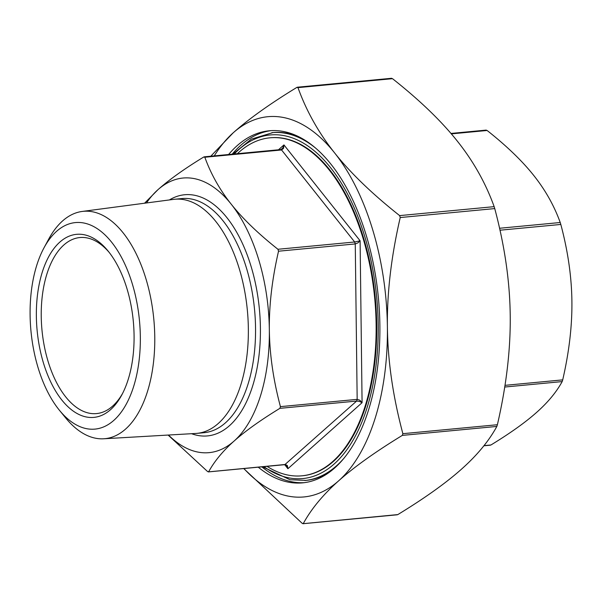 <?xml version="1.0" encoding="UTF-8"?>
<svg xmlns="http://www.w3.org/2000/svg" width="602" height="602" viewBox="0 0 602 602"><rect width="100%" height="100%" fill="white"/><g stroke="black" fill="none" stroke-linecap="round" stroke-linejoin="round"><path stroke-width="0.9" d="M44.014 247.798L48.724 239.077A114.199 59.997 84.6 0 1 82.158 211.452L173.587 199.382A117.586 61.78 84.6 0 1 174.776 199.247A117.586 61.78 84.6 0 1 248.348 328.7A117.586 61.78 84.6 0 1 196.967 433.365A117.586 61.78 84.6 0 1 195.778 433.455L103.71 438.783A114.199 59.997 84.6 0 1 65.678 417.931L59.417 410.255A103.732 54.496 84.6 0 1 30.1 314.914A103.732 54.496 84.6 0 1 44.014 247.798A103.732 54.496 84.6 0 1 104.221 234.17A103.732 54.496 84.6 0 1 140.334 336.781A103.732 54.496 84.6 0 1 59.417 410.255M82.158 211.452A114.199 59.997 84.6 0 1 154.767 337.045A114.199 59.997 84.6 0 1 103.71 438.783M267.025 466.354A169.749 89.186 -95.4 0 0 301.948 475.813L302.543 475.761A169.749 89.186 -95.4 0 0 376.724 324.659A169.749 89.186 -95.4 0 0 270.501 137.768L269.907 137.828A169.749 89.186 -95.4 0 0 237.384 153.683M301.948 475.813A169.749 89.186 -95.4 0 0 376.122 324.719A169.749 89.186 -95.4 0 0 269.907 137.828M228.587 154.518A176.822 92.904 84.6 0 1 269.237 130.785A176.822 92.904 84.6 0 1 379.877 325.464A176.822 92.904 84.6 0 1 302.61 482.857A176.822 92.904 84.6 0 1 258.228 467.182M271.035 130.649A176.822 92.904 -95.4 0 0 232.184 154.18M122.53 393.527A88.411 46.452 84.6 0 1 96.553 413.582A88.411 46.452 84.6 0 1 41.237 316.246A88.411 46.452 84.6 0 1 79.87 237.549A88.411 46.452 84.6 0 1 109.15 252.366M134.073 335.54A91.948 48.31 -95.4 0 0 108.089 251.034A91.948 48.31 -95.4 0 0 36.361 316.155A91.948 48.31 -95.4 0 0 68.372 407.11A91.948 48.31 -95.4 0 0 121.739 395.04A91.948 48.31 -95.4 0 0 134.073 335.54M284.686 464.676L287.899 468.725L286.59 465.436L285.024 464.646M280.442 149.748L281.57 149.973L283.504 148.37L283.948 144.916L282.707 148.212L280.833 149.567L204.221 156.829M168.492 435.035A137.926 72.466 -95.4 0 0 234.148 441.003A137.926 72.466 -95.4 0 0 269.342 329.881A137.926 72.466 -95.4 0 0 231.251 204.221A137.926 72.466 -95.4 0 0 157.965 189.683C169.177 179.689 184.423 168.801 203.709 157.024L204.838 157.242C210.911 174.061 219.715 189.72 231.251 204.221C242.756 218.722 258.326 233.742 277.943 249.273L278.53 251.207C272.089 279.162 269.026 305.387 269.342 329.881C269.628 354.375 273.323 379.96 280.427 406.636L279.885 408.344C260.598 420.128 245.353 431.009 234.148 441.003C222.913 450.996 214.417 461.237 208.676 471.742L207.547 471.517L168.101 435.058M279.885 408.344L356.625 401.067L359.462 401.429L362.08 402.685L360.101 240.785L354.676 241.996L355.263 243.93L357.919 242.892L360.101 240.785L283.948 144.916L278.478 149.793M208.254 471.9L285.416 464.466L287.38 465.594L287.899 468.725L362.08 402.685L359.845 400.217L357.167 399.359L356.625 401.067L284.851 464.639M483.993 445.638L490.961 444.976C510.248 433.199 525.493 422.311 536.706 412.317C547.94 402.332 556.429 392.083 562.17 381.585L562.712 379.877C569.153 351.914 572.209 325.69 571.9 301.196C571.614 276.702 567.919 251.117 560.816 224.448L560.229 222.514C554.149 205.696 545.344 190.036 533.808 175.536C522.303 161.035 506.741 146.015 487.123 130.483L485.995 130.258M243.9 468.544A190.969 100.331 -95.4 0 0 338.663 480.817A190.969 100.331 -95.4 0 0 387.395 326.954A190.969 100.331 -95.4 0 0 334.659 152.961A190.969 100.331 -95.4 0 0 233.185 132.831C248.709 118.985 269.929 103.845 296.846 87.41L297.975 87.629C306.433 111.092 318.661 132.869 334.659 152.961C350.59 173.067 372.254 193.949 399.638 215.606L400.225 217.54C391.225 256.542 386.951 293.008 387.395 326.954C387.778 360.899 392.933 396.477 402.866 433.681L402.324 435.389C375.407 451.831 354.187 466.971 338.663 480.817C323.078 494.663 311.294 508.908 303.303 523.552L302.174 523.326L243.705 468.559M302.881 523.71L397.824 514.59C424.741 498.155 445.962 483.015 461.486 469.169C477.07 455.323 488.854 441.078 496.846 426.434L497.387 424.726C506.387 385.724 510.662 349.25 510.218 315.313C509.834 281.36 504.679 245.789 494.746 208.585L494.159 206.652C485.701 183.189 473.481 161.411 457.482 141.32C441.544 121.213 419.88 100.331 392.496 78.674L391.368 78.448M262.525 466.776L289.998 479.734L306.004 480.404A174.7 91.79 -95.4 0 0 331.883 470.358M300.33 137.565A174.7 91.79 -95.4 0 0 273.03 132.56L251.343 139.137L232.884 154.112M296.846 87.41L297.546 87.222M210.798 156.204L233.185 132.831A190.969 100.331 -95.4 0 0 214.267 155.88M203.709 157.024L204.402 156.836M144.563 203.213L157.965 189.683A137.926 72.466 -95.4 0 0 146.489 202.957M261.825 466.843A176.822 92.904 -95.4 0 0 304.409 482.653M196.967 433.365L204.161 432.687A117.586 61.78 -95.4 0 0 255.541 328.022A117.586 61.78 -95.4 0 0 181.962 198.562L174.776 199.247M169.41 199.932A121.122 63.639 84.6 0 1 260.41 328.113A121.122 63.639 84.6 0 1 191.571 433.703M204.838 157.242L281.57 149.973L354.676 241.996L277.943 249.273M278.53 251.207L355.263 243.93L357.167 399.359L280.427 406.636M562.712 379.877L504.98 385.348M499.984 230.212L560.816 224.448M451.342 133.877L487.123 130.483M402.324 435.389L496.846 426.434M494.159 206.652L399.638 215.606M297.975 87.629L392.496 78.674M304.808 480.516A174.7 91.79 -95.4 0 0 344.397 457.746M314.996 147.603A174.7 91.79 -95.4 0 0 286.206 133.433A174.7 91.79 -95.4 0 0 271.833 132.673M234.261 153.984A172.578 90.669 84.6 0 1 284.437 135.706A172.578 90.669 84.6 0 1 378.222 324.96A172.578 90.669 84.6 0 1 288.614 477.822A172.578 90.669 84.6 0 1 263.902 466.648M400.225 217.54L494.746 208.585M497.387 424.726L402.866 433.681M560.229 222.514L499.555 228.263M504.709 387.033L562.17 381.585M391.631 78.283L297.358 87.215M397.312 514.785L303.039 523.717M486.25 130.092L450.966 133.441M490.449 445.171L483.873 445.796M285.032 464.646L208.42 471.908"/></g></svg>
